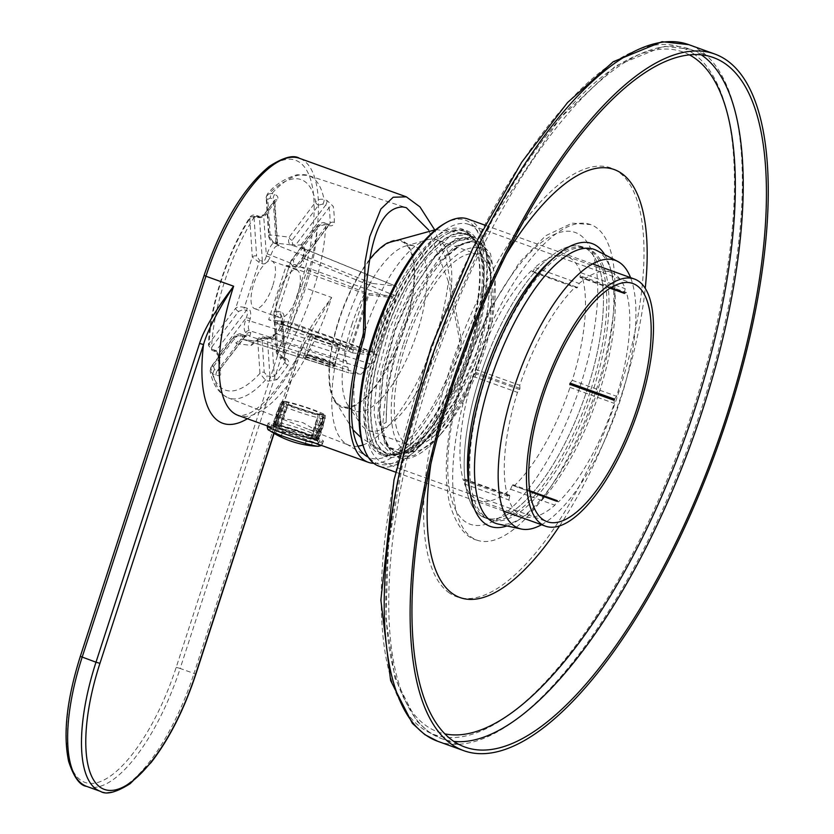 <?xml version="1.0" encoding="UTF-8"?>
<svg xmlns="http://www.w3.org/2000/svg" width="834" height="834" viewBox="0 0 834 834"><rect width="100%" height="100%" fill="white"/><g stroke="black" fill="none" stroke-linecap="round" stroke-linejoin="round"><path stroke-width="0.63" stroke-dasharray="4.17 3.13" d="M467.832 218.998A131.324 48.184 -70.2 0 1 472.315 348.164A131.324 48.184 -70.2 0 1 378.782 466.081M444.345 223.7A129.426 47.486 -70.2 0 1 469.938 347.486A129.426 47.486 -70.2 0 1 363.697 447.472M466.404 347.08A119.929 44.004 109.8 0 0 475.349 244.143A119.929 44.004 109.8 0 0 376.895 336.8A119.929 44.004 109.8 0 0 400.612 451.507A119.929 44.004 109.8 0 0 466.404 347.08M467.04 347.424A118.668 43.545 109.8 0 0 475.88 245.582A118.668 43.545 109.8 0 0 462.985 230.705A118.668 43.545 109.8 0 0 378.48 337.259A118.668 43.545 109.8 0 0 382.525 453.977A118.668 43.545 109.8 0 0 401.946 450.746A118.668 43.545 109.8 0 0 467.04 347.424M469.25 348.226A118.668 43.545 -70.2 0 1 384.735 454.78A118.668 43.545 -70.2 0 1 371.839 439.904A118.668 43.545 -70.2 0 1 380.69 338.051A118.668 43.545 -70.2 0 1 445.783 234.729A118.668 43.545 -70.2 0 1 465.205 231.498A118.668 43.545 -70.2 0 1 469.25 348.226M381.326 338.396A119.929 44.004 -70.2 0 1 447.118 233.968A119.929 44.004 -70.2 0 1 470.835 348.675A119.929 44.004 -70.2 0 1 372.381 441.332A119.929 44.004 -70.2 0 1 381.326 338.396M468.989 224.461A126.58 46.443 -70.2 0 0 378.844 338.114A126.58 46.443 109.8 0 0 383.16 462.62A126.58 46.443 109.8 0 0 473.316 348.956A126.58 46.443 -70.2 0 0 468.989 224.461L632.881 283.518M430.876 463.85A227.463 83.463 -70.2 0 1 506.519 253.953M559.635 525.868A227.463 83.463 109.8 0 0 645.245 288.324M469.688 490.455A143.98 52.834 109.8 0 0 488.317 519.009A143.98 52.834 109.8 0 0 581.913 414.394A143.98 52.834 109.8 0 0 585.948 248.105A143.98 52.834 109.8 0 0 553.38 258.217M489.016 351.531A143.98 52.834 109.8 0 0 484.992 517.81A143.98 52.834 109.8 0 0 578.598 413.195A143.98 52.834 109.8 0 0 582.622 246.906A143.98 52.834 109.8 0 0 489.016 351.531M449.37 592.995A227.838 83.598 -70.2 0 1 462.933 333.579A227.838 83.598 -70.2 0 1 618.244 171.731A227.838 83.598 109.8 0 1 604.681 431.147A227.838 83.598 109.8 0 1 449.37 592.995M541.516 524.732A142.395 52.25 109.8 0 0 620.194 400.383A142.395 52.25 -70.2 0 0 630.567 277.639M475.474 369.316L519.78 385.287A129.739 47.611 -70.2 0 1 575.616 286.75L576.857 288.011L532.551 272.04L531.31 270.779A129.739 47.611 109.8 0 0 475.474 369.316L475.672 372.402A126.58 46.443 109.8 0 0 475.286 373.601L473.17 376.415A129.739 47.611 109.8 0 0 463.308 480.175L465.247 479.279A126.58 46.443 109.8 0 0 465.466 479.925L464.58 484.001A129.739 47.611 109.8 0 0 478.737 500.421A129.739 47.611 109.8 0 0 510.575 489.235L512.305 485.252A126.58 46.443 109.8 0 0 512.91 484.7L514.14 485.951A129.739 47.611 109.8 0 0 569.987 387.424L569.778 384.338M519.78 385.287L519.978 388.373A126.58 46.443 109.8 0 0 519.592 389.572L517.476 392.387A129.739 47.611 -70.2 0 0 507.625 496.147L509.564 495.25A126.58 46.443 109.8 0 0 509.772 495.896L508.886 499.973A129.739 47.611 -70.2 0 0 523.054 516.392A129.739 47.611 -70.2 0 0 554.881 505.196L556.612 501.213M557.216 500.661L558.457 501.922A129.739 47.611 -70.2 0 0 614.293 403.385L614.095 400.31M614.481 399.111L616.597 396.286A129.739 47.611 -70.2 0 0 626.449 292.526L624.51 293.432M624.301 292.776L625.187 288.7A129.739 47.611 -70.2 0 0 611.03 272.28A129.739 47.611 -70.2 0 0 579.192 283.477L577.462 287.459A126.58 46.443 109.8 0 0 576.857 288.011M498.065 524.023A145.564 53.418 109.8 0 0 522.595 517.351A145.564 53.418 109.8 0 0 599.219 392.533A145.564 53.418 -70.2 0 0 611.28 271.248L609.717 266.15A150.308 55.159 -70.2 0 1 597.259 391.386A150.308 55.159 109.8 0 1 518.133 520.28A150.308 55.159 109.8 0 1 506.936 525.931M596.654 250.471A145.564 53.418 -70.2 0 1 611.28 271.248M604.702 254.662A150.308 55.159 -70.2 0 1 609.717 266.15M485.596 378.25A143.98 52.834 109.8 0 0 490.528 519.811A143.98 52.834 109.8 0 0 593.089 390.468A143.98 52.834 -70.2 0 0 588.158 248.907A143.98 52.834 -70.2 0 0 485.596 378.25M490.528 519.811L484.992 517.81A143.98 52.834 109.8 0 1 480.061 376.259A143.98 52.834 -70.2 0 1 582.622 246.906A143.98 52.834 -70.2 0 1 587.553 388.467A143.98 52.834 109.8 0 1 484.992 517.81L488.317 519.009M590.67 224.586A167.717 61.539 -70.2 0 0 471.2 375.248A167.717 61.539 109.8 0 0 476.944 540.14A167.717 61.539 109.8 0 0 596.414 389.478A167.717 61.539 -70.2 0 0 590.67 224.586L572.124 223.158L545.686 235.72L519.499 262.293L488.609 311.707L463.881 371.87C447.18 424.381 442.354 468.041 449.411 502.871C455.948 524.878 465.122 537.304 476.944 540.14M570.175 383.14L572.291 380.325A129.739 47.611 109.8 0 0 582.142 276.554L580.203 277.461A126.58 46.443 109.8 0 0 579.995 276.815L580.871 272.739A129.739 47.611 109.8 0 0 566.713 256.309A129.739 47.611 109.8 0 0 534.886 267.506L533.155 271.488A126.58 46.443 109.8 0 0 532.551 272.04M510.575 489.235L554.881 505.196M464.58 484.001L508.886 499.973M569.987 387.424L614.293 403.385M514.14 485.951L558.457 501.922M582.142 276.554L626.449 292.526M572.291 380.325L616.597 396.286M534.886 267.506L579.192 283.477M580.871 272.739L625.187 288.7M531.31 270.779L575.616 286.75M473.17 376.415L517.476 392.387M463.308 480.175L507.625 496.147M529.809 491.56L512.305 485.252M529.705 490.746L512.91 484.7M509.772 495.896L465.466 479.925M509.564 495.25L465.247 479.279M610.081 288.22L580.203 277.461M610.655 287.866L579.995 276.815M577.462 287.459L533.155 271.488M519.978 388.373L475.672 372.402M519.592 389.572L475.286 373.601M403.103 345.12A107.586 39.479 109.8 0 0 395.889 439.445A107.586 39.479 109.8 0 0 441.989 432.783A107.586 39.479 109.8 0 0 483.397 354.335A107.586 39.479 109.8 0 0 495.26 284.957A107.586 39.479 109.8 0 0 459.815 252.838A107.586 39.479 109.8 0 0 403.103 345.12M405.46 345.391A101.258 37.155 109.8 0 0 408.921 444.991A101.258 37.155 109.8 0 0 481.03 354.064A101.258 37.155 109.8 0 0 477.58 254.464A101.258 37.155 109.8 0 0 405.46 345.391M386.163 422.452L386.33 410.464C387.664 401.675 384.307 393.804 398.881 344.035C408.076 315.794 419.836 291.483 434.149 271.102L443.042 259.801L462.495 243.455L479.05 241.245L490.486 253.588L495.094 279.015L492.227 313.584L482.271 353.147L472.263 379.637A116.447 42.732 -70.2 0 1 437.402 438.006A116.447 42.732 -70.2 0 1 399.288 457.668A116.447 42.732 -70.2 0 1 382.785 424.068L386.163 422.452L387.508 386.246L397.078 344.129L413.289 302.669L433.524 268.35L454.52 246.51L472.909 240.557L485.722 251.388L490.861 277.274L486.868 317.076L475.088 358.432L457.293 398.037L436.067 429.875L434.045 432.241L407.576 452.226L387.247 447.066L377.729 417.949L381.117 371.703L396.452 319.245L419.95 272.958L445.888 243.757L467.947 238.514L467.301 233.989L456.938 233.301A117.083 42.961 109.8 0 0 383.494 338.917A117.083 42.961 -70.2 0 0 386.476 453.675A117.083 42.961 -70.2 0 0 470.876 348.956A117.083 42.961 109.8 0 0 467.624 234.073A98.725 91.823 -67.3 0 0 467.301 233.989M434.149 271.102L442.927 259.937L458.074 246.259L471.69 241.141L482.615 245.008L489.912 257.508L491.362 303.555L475.317 364.124L446.784 419.252L414.863 450.798L400.873 454.04L389.77 448.317L382.441 434.087L379.428 410.338L383.244 372.12L394.805 329.93L412.246 290.211L434.556 257.018L453.832 240.911L468.698 239.504L467.947 238.514M467.624 234.073L467.405 234.667L456.938 233.301M472.263 379.637L433.899 440.508L414.237 455.406L397.422 456.99L384.651 443.219L379.543 415.228L383.213 374.789L395.493 329.753L414.258 287.501L436.328 254.995L455.76 238.607L472.941 236.668L466.696 234.396L448.828 237.367L427.748 256.601L406.742 289.189L389.092 330.191L377.562 373.403L373.986 412.277L378.98 440.915L391.876 454.999L410.495 452.539L432.273 434.264L456.938 397.693L477.006 351.218L487.671 310.363L490.778 274.584L486.264 249.595L475.005 237.388L461.39 238.284L445.387 249.397L412.455 297.258L388.571 363.551L382.785 424.068M352.959 429.812L332.182 396.348A88.602 32.516 -70.2 0 0 404.865 327.772A88.602 32.516 109.8 0 0 387.456 242.965M369.764 259.259A88.602 32.516 109.8 0 0 338.74 320.183A88.602 32.516 -70.2 0 0 332.182 396.348M472.941 236.668L470.022 239.264M470.637 348.925A116.447 42.732 109.8 0 0 467.405 234.667A116.447 42.732 -70.2 0 0 466.665 234.385L466.665 234.385A116.447 42.732 -70.2 0 0 386.986 329.451A116.447 42.732 -70.2 0 0 387.706 453.488A116.447 42.732 -70.2 0 0 470.637 348.925M404.511 327.731A87.653 32.161 109.8 0 0 401.519 241.516A87.653 32.161 109.8 0 0 339.094 320.225A87.653 32.161 -70.2 0 0 342.086 406.439A87.653 32.161 -70.2 0 0 404.511 327.731M351.833 324.812A87.653 32.161 -70.2 0 1 405.48 246.072A87.653 32.161 -70.2 0 1 414.258 246.103A87.653 32.161 -70.2 0 1 417.25 332.318A87.653 32.161 -70.2 0 1 354.825 411.026A87.653 32.161 -70.2 0 1 348.039 405.46A87.653 32.161 -70.2 0 1 351.833 324.812M405.48 246.072L427.008 239.848A101.258 37.155 -70.2 0 0 365.031 330.817A101.258 37.155 109.8 0 0 360.653 423.985A101.258 37.155 109.8 0 0 368.482 430.417A101.258 37.155 109.8 0 0 440.602 339.49A101.258 37.155 -70.2 0 0 437.152 239.89L477.58 254.464M427.008 239.848A101.258 37.155 -70.2 0 1 437.152 239.89M297.571 354.679C308.267 326.167 324.061 308.601 331.63 297.467L303.941 287.48L180.154 668.461L193.999 673.455L297.571 354.679L299.406 355.524L304.764 342.513L331.63 297.467A131.324 48.184 109.8 0 1 238.107 415.384C237.951 416.719 241.724 416.02 249.439 413.278C266.15 405.115 289.273 375.196 304.764 342.513L299.406 355.524L274.105 433.378M373.82 463.35A131.324 48.184 -70.2 0 0 460.524 348.195L461.473 340.355L446.065 259.061L434.545 229.642M316.951 443.281L318.974 442.802L314.699 438.528L299.437 432.252L270.821 427.154L316.951 443.281M460.524 348.195L458.752 347.997A126.58 46.443 -70.2 0 1 368.232 457.136M357.974 446.18A121.827 44.702 109.8 0 1 353.105 446.253A121.827 44.702 -70.2 0 1 348.893 445.21A121.827 44.702 -70.2 0 1 346.329 443.938A121.827 44.702 -70.2 0 1 367.94 272.249M362.842 445.002A121.827 44.702 109.8 0 0 448.348 281.475L459.586 340.136L458.752 347.997M428.655 230.017L448.348 281.475M280.391 417.73L302.93 422.65L317.712 431.324L316.065 431.72L308.768 429.458L279.338 417.907L280.391 417.73M276.961 379.689A118.428 43.451 109.8 0 0 287.928 365.125C289.534 362.237 288.71 359.954 285.478 358.286L282.632 357.192L276.711 351.124A111.85 41.043 109.8 0 0 317.264 226.327L325.729 224.554L328.606 225.524C332.005 226.389 333.913 225.326 334.319 222.344A118.428 43.451 109.8 0 0 333.277 206.394L326.959 200.473L324.082 199.503C320.058 198.753 317.254 199.566 315.659 201.943A111.85 41.043 109.8 0 0 266.536 196.303L267.297 194.145L271.874 193.509L274.709 194.468C277.878 195.729 278.66 197.554 277.065 199.941A118.428 43.451 109.8 0 0 266.109 214.505C264.003 217.215 261.125 218.174 257.477 217.361L254.641 216.392L250.064 217.038L249.773 218.581A111.85 41.043 109.8 0 0 209.219 343.379L208.427 345.328L211.544 349.039L214.348 350.113L219.717 357.296A118.428 43.451 109.8 0 0 220.76 373.236C220.906 375.592 219.311 376.238 215.996 375.175L213.191 374.091L210.126 370.828L210.825 367.763A111.85 41.043 109.8 0 0 259.947 373.403L265.4 380.085L268.246 381.169L276.961 379.689A3.169 2.106 40.3 0 1 274.271 376.322A115.269 42.294 109.8 0 0 284.936 362.144L285.311 360.663L283.654 358.453L280.808 357.369L277.962 354.148L275.428 315.627L277.899 313.459L280.756 314.376L282.517 318.129L281.538 323.873C278.879 331.056 276.106 335.049 273.229 335.852L270.362 338.177L267.453 338.917L269.935 376.676L274.271 376.322L271.675 336.915A3.169 2.221 -137.2 0 1 272.124 335.758L270.018 337.52L270.362 338.177M273.615 424.308A25.312 2.033 -162 0 1 300.897 431.866A25.312 2.033 -162 0 1 319.849 440.123A25.312 2.033 -162 0 1 317.921 440.279A25.312 2.033 18 0 1 290.639 432.721A25.312 2.033 18 0 1 271.696 424.475A25.312 2.033 18 0 1 273.615 424.308M215.996 375.175A3.169 1.209 -68.9 0 1 217.403 370.65L214.609 369.566A3.169 1.209 -68.9 0 0 213.191 374.091A118.178 43.368 109.8 0 0 228.151 397.818C214.265 391.021 211.461 377.354 210.126 370.828L211.065 366.856A3.169 1.897 37 0 0 210.825 367.763L233.593 337.52L236.366 343.671A6.328 5.869 96.5 0 1 242.631 339.375L242.631 339.375A6.328 5.869 96.5 0 1 243.664 339.605L258.634 341.314L262.543 338.041L258.102 338.698L257.769 340.293L259.947 373.403A3.169 2.252 176.2 0 1 264.242 372.381L267.089 375.592L269.935 376.676A3.169 1.105 110.9 0 1 268.246 381.169M236.366 343.671L251.336 345.391L257.769 340.293A3.169 2.252 176.2 0 1 262.064 339.261L264.242 372.381M326.959 200.473A3.169 1.115 -71.4 0 1 325.698 205.049L322.81 204.08L318.578 205.154L292.098 240.348L292.609 244.174L295.403 245.311L302.106 244.779C304.91 246.364 305.202 250.753 302.971 257.935L300.615 262.929L296.716 265.264L327.011 225.003L329.691 224.294L330.097 223.168A115.269 42.294 109.8 0 0 329.076 207.656L325.698 205.049L295.403 245.311A3.169 1.251 112.2 0 1 294.183 246.051L302.909 248.636A3.169 2.929 96.5 0 1 301.21 244.675L329.076 207.656A3.169 2.429 -8.2 0 1 333.277 206.394M334.319 222.344A3.169 2.064 0 0 0 330.097 223.168L300.615 262.929L329.691 224.294L328.158 224.221A3.169 1.115 108.6 0 0 327.011 225.003L324.124 224.033A3.169 1.115 108.6 0 1 325.281 223.251L328.158 224.221A3.169 1.115 108.6 0 1 328.606 225.524M291.024 260.615L273.792 313.813A3.169 2.252 -3.8 0 1 274.178 312.604L290.785 261.522A3.169 1.897 37 0 1 291.024 260.615L317.504 225.42C321.038 222.647 323.634 221.917 325.281 223.251A3.169 1.115 108.6 0 1 325.729 224.554A118.178 43.368 109.8 0 1 282.632 357.192A3.169 1.105 -69.1 0 1 281.214 358.297C279.411 358.213 277.785 356.222 276.325 352.334L276.325 352.334A3.169 2.252 -3.8 0 1 276.711 351.124L274.063 311.541L278.139 311.259L292.797 266.171L289.94 262.658L317.264 226.327A3.169 1.897 37 0 1 317.504 225.42L317.504 225.42A3.169 1.897 37 0 1 319.891 225.107L324.124 224.033M285.478 358.286A3.169 1.105 -69.1 0 1 284.06 359.381A3.169 1.105 -69.1 0 1 283.654 358.453L280.756 314.376A3.169 1.272 107.8 0 1 280.995 312.187C283.841 312.635 284.769 316.055 283.768 322.445L282.038 321.643M287.928 365.125A3.169 1.668 34 0 1 284.936 362.144L282.278 321.622L281.538 323.873M251.336 345.391A6.328 5.869 96.5 0 1 257.591 341.096L257.591 341.096A6.328 5.869 96.5 0 1 258.634 341.314L361.018 374.257L370.713 364.072C373.09 363.228 375.196 360.194 377.041 354.94L396.15 296.133C397.881 290.201 397.662 286.854 395.493 286.104L372.339 283.445C369.858 283.664 367.565 286.719 365.448 292.609L346.339 351.416C344.765 356.691 344.817 359.986 346.506 361.289L349.112 372.892L361.018 374.257M214.609 369.566L213.452 366.543A3.169 1.897 37 0 0 211.065 366.856L233.833 336.613A3.169 1.897 37 0 0 233.593 337.52L241.923 335.675L243.664 339.605L242.631 339.375L255.84 341.346L258.947 337.749L260.719 336.842L264.003 336.999A3.169 1.272 -72.2 0 1 264.555 337.978L262.064 339.261M220.76 373.236A3.169 2.429 171.8 0 1 219.206 371.495A3.169 2.429 171.8 0 1 219.206 371.484A3.169 2.429 171.8 0 1 219.571 370.035L246.332 335.059L245.884 332.714C243.705 330.598 243.632 326.271 245.676 319.756L246.405 317.504C248.021 312.979 248.011 310.623 246.395 310.436L216.089 350.697L218.55 354.523A115.269 42.294 109.8 0 0 219.571 370.035L217.403 370.65L243.361 336.154L246.051 335.383A3.169 1.762 45 0 1 246.207 335.205L246.332 335.059M219.717 357.296A3.169 2.064 180 0 1 218.154 355.513L218.154 355.513A3.169 2.064 180 0 1 218.55 354.523L246.405 317.504L250.263 318.598C251.368 312.375 250.388 308.945 247.323 308.319A3.169 1.063 -72.5 0 1 246.395 310.436L243.445 309.508L238.618 311.405L212.138 346.59L213.296 349.613L216.089 350.697A3.169 1.209 111.1 0 1 214.807 351.427L218.154 355.513L219.488 370.734M214.348 350.113A3.169 1.209 111.1 0 0 214.807 351.427L212.013 350.353A3.169 1.209 111.1 0 0 213.296 349.613M257.477 217.361A3.169 1.22 -71.2 0 1 258.936 216.267L256.111 215.308C253.609 214.567 251.587 215.141 250.064 217.038C227.109 252.785 209.522 306.829 208.427 345.328L212.013 350.353A3.169 1.209 111.1 0 1 211.544 349.039A118.178 43.368 109.8 0 1 254.641 216.392A3.169 1.22 -71.2 0 1 256.101 215.308A3.169 1.22 -71.2 0 1 256.611 216.277L254.068 217.549A3.169 2.252 176.2 0 0 249.773 218.581L252.306 257.101L259.03 262.293L244.383 307.392C240.171 306.526 237.283 306.797 235.709 308.184L209.219 343.379A3.169 1.897 -143 0 0 212.138 346.59M266.109 214.505A3.169 1.668 -146 0 0 263.846 214.776L258.947 216.277A3.169 1.22 -71.2 0 1 259.457 217.247L256.611 216.277M277.065 199.941A3.169 2.106 -139.7 0 0 274.73 200.316L263.846 214.776A3.169 1.668 -146 0 0 263.7 215.547L259.457 217.247L262.345 261.313C263.648 262.23 264.993 260.479 266.369 256.069L267.099 253.817C270.226 245.717 273.25 241.714 276.148 241.797L277.576 242.975L276.064 243.09L273.198 241.943L270.31 237.846L267.787 199.326L270.331 198.054L273.166 199.013L274.376 201.369A115.269 42.294 109.8 0 0 263.7 215.547L266.369 256.069L270.216 257.174L270.956 254.912C273.281 248.73 275.585 245.676 277.847 245.759A3.169 2.929 96.5 0 1 276.148 241.797M274.73 200.316L274.73 200.316A3.169 2.106 -139.7 0 0 274.376 201.369L274.73 200.316M274.709 194.468A3.169 1.22 108.8 0 0 273.166 199.013L276.064 243.09A3.169 1.053 -68.3 0 0 276.419 243.997L273.542 242.85A3.169 1.053 -68.3 0 1 273.198 241.943M372.339 283.445L278.733 245.853C280.266 245.801 279.526 245.196 276.523 244.028A3.169 1.053 -68.3 0 1 276.419 244.008L278.587 245.008L277.576 242.975L274.782 200.441M278.733 245.853A3.169 2.929 96.5 0 1 277.034 241.891L274.376 201.369M365.448 292.609L267.099 253.817M243.403 339.542L348.862 372.84L243.664 339.605M304.16 248.824L395.858 286.198L303.691 248.49C304.41 248.824 304.097 251.972 302.721 257.956L302.971 257.935M351.031 349.613L369.253 293.516L392.043 296.133L373.82 352.229L371.87 352.011L370.901 355.013L352 352.845L352.98 349.842L268.663 319.756L279.348 320.986A18.984 1.522 -162 0 1 303.044 327.783L371.87 352.011M213.452 366.543L236.21 336.3A3.169 1.897 37 0 0 233.833 336.613C238.43 333.725 240.974 332.995 241.474 334.403A3.169 1.063 107.5 0 1 241.923 335.675L244.904 336.623L249.773 336.31L250.773 332.641L249.679 330.723C247.969 329.096 247.917 325.802 249.522 320.85L245.676 319.756M244.904 336.623A3.169 1.063 107.5 0 0 244.466 335.351A3.169 1.063 107.5 0 0 243.361 336.154L240.38 335.205L236.21 336.3M238.618 311.405A3.169 1.897 -143 0 1 235.709 308.184L252.306 257.101A3.169 2.252 176.2 0 1 256.601 256.069L259.478 260.166A3.169 1.053 111.7 0 1 259.03 262.293L261.907 263.44C264.493 264.941 267.266 262.856 270.216 257.174M261.907 263.44A3.169 1.053 111.7 0 0 262.345 261.313L259.478 260.166M250.773 332.641A3.169 2.523 -11.6 0 0 246.655 334.038L219.571 370.035M347.611 367.2L249.773 336.31A3.169 1.762 45 0 0 246.207 335.205L241.474 334.403A3.169 1.063 107.5 0 0 240.38 335.205M302.909 248.636L303.795 248.73C305.89 249.929 306.109 253.265 304.462 258.759L302.721 257.956L301.991 260.208L303.722 261.021C301.001 266.661 298.28 268.757 295.58 267.307A3.169 1.251 -67.8 0 1 296.716 265.264L293.922 264.128L293.401 260.302L319.891 225.107M283.768 322.445L283.039 324.697L281.298 323.894C279.713 328.627 277.712 331.911 275.303 333.767L272.124 335.758A3.169 2.221 -137.2 0 1 274.407 335.362L270.977 338.75L270.018 337.52L266.89 337.926A3.169 1.272 -72.2 0 1 267.453 338.917L264.555 337.978M377.041 354.94L283.039 324.697C280.954 330.16 278.848 333.204 276.69 333.819L274.407 335.362M265.431 338.979A3.169 1.272 -72.2 0 1 266.88 337.926L264.003 336.999A3.169 1.272 -72.2 0 0 262.543 338.041L265.431 338.979L270.977 338.75L365.98 369.316M304.327 357.4C311.311 358.047 341.471 367.658 332.922 366.512C325.938 365.876 295.778 356.264 304.327 357.4L303.117 357.473L303.816 355.315A16.138 1.293 18 0 0 315.898 360.569A16.138 1.293 18 0 0 333.287 365.386A16.138 1.293 -162 0 0 334.507 365.282L334.132 366.449L332.922 366.512M338.093 345.057A13.292 1.063 -162 0 1 337.082 345.14A13.292 1.063 -162 0 1 322.758 341.179A13.292 1.063 -162 0 1 312.813 336.842A13.292 1.063 -162 0 1 313.813 336.759A13.292 1.063 -162 0 1 328.137 340.72A13.292 1.063 -162 0 1 338.093 345.057L332.307 362.853A13.292 1.063 -162 0 0 332.234 362.665A13.292 1.063 -162 0 0 321.497 358.224A13.292 1.063 -162 0 0 308.038 354.544A13.292 1.063 18 0 0 307.193 354.533L304.024 355.19A16.138 1.293 18 0 1 305.036 355.211A16.138 1.293 -162 0 1 321.371 359.662A16.138 1.293 -162 0 1 334.413 365.063A16.138 1.293 -162 0 1 334.507 365.282M307.193 354.533A13.292 1.063 18 0 0 307.027 354.638A13.292 1.063 18 0 0 316.972 358.964A13.292 1.063 18 0 0 331.296 362.936A13.292 1.063 -162 0 0 332.307 362.853M370.901 355.013L302.075 330.785A18.984 1.522 18 0 0 276.93 324.103A18.984 1.522 18 0 0 287.907 329.159L348.831 351.114L352 352.845M352.98 349.842L349.8 348.112L288.877 326.157A18.984 1.522 -162 0 1 277.899 321.1A18.984 1.522 -162 0 1 279.348 320.986L290.034 322.205L307.673 267.912L286.302 265.462L268.663 319.756M373.82 352.229L290.034 322.205M350.082 349.102L367.721 294.798L389.092 297.258L371.453 351.552M392.043 296.133L389.092 297.258L307.673 267.912M286.302 265.462L367.721 294.798L369.253 293.516M297.613 294.923A25.312 9.289 -70.2 0 1 279.588 317.65A25.312 9.289 -70.2 0 1 278.723 292.755A25.312 9.289 -70.2 0 1 296.748 270.018A25.312 9.289 -70.2 0 1 297.613 294.923M272.687 285.937A25.312 9.289 -70.2 0 1 254.662 308.674A25.312 9.289 -70.2 0 1 253.797 283.768A25.312 9.289 -70.2 0 1 271.821 261.042A25.312 9.289 -70.2 0 1 272.687 285.937M303.795 248.73A3.169 2.929 96.5 0 1 302.106 244.779M318.578 205.154A3.169 1.897 -143 0 1 315.659 201.943L289.179 237.127C287.918 241.641 288.658 244.237 291.4 244.915L273.646 242.882C270.122 240.536 268.6 237.857 269.069 234.823L266.536 196.303A3.169 2.252 -3.8 0 0 266.15 197.512L266.15 197.512A3.169 2.252 -3.8 0 0 267.787 199.326M325.124 360.799A15.825 1.272 -162 0 1 334.267 365.011A15.825 1.272 -162 0 1 333.068 365.115A15.825 1.272 -162 0 1 313.313 359.444A15.825 1.272 -162 0 1 304.17 355.232A15.825 1.272 -162 0 1 305.369 355.138A15.825 1.272 -162 0 1 325.124 360.799M319.547 340.272A15.825 1.272 18 0 0 340.501 345.839A15.825 1.272 18 0 0 331.348 341.627A15.825 1.272 18 0 0 310.404 336.06A15.825 1.272 18 0 0 319.547 340.272M301.929 431.887A29.117 2.335 -162 0 1 323.456 441.29A29.117 2.335 -162 0 1 289.606 432.7A29.117 2.335 -162 0 1 268.079 423.297A29.117 2.335 -162 0 1 301.929 431.887M312.323 437.642L318.348 439.57A23.738 1.908 18 0 0 317.91 439.049L318.942 439.362A24.843 1.991 18 0 0 317.525 438.496L316.555 438.215A23.738 1.908 18 0 0 300.793 431.96A23.738 1.908 18 0 0 280.87 425.986L280.172 425.694A24.843 1.991 18 0 0 276.888 424.944L277.732 425.277A23.738 1.908 18 0 0 275.449 424.871L280.818 426.841A17.399 1.397 -162 0 1 299.448 432.054A17.399 1.397 -162 0 1 312.323 437.642L320.12 413.643A17.399 1.397 18 0 0 307.246 408.055A17.399 1.397 18 0 0 288.616 402.843L283.758 401.123A22.779 1.824 -162 0 1 308.382 407.982A22.779 1.824 -162 0 1 325.239 415.29A22.779 1.824 -162 0 1 325.229 415.342L320.12 413.643M279.213 426.945L273.187 425.017A23.738 1.908 18 0 0 273.625 425.548L272.593 425.225A24.843 1.991 18 0 0 274.021 426.101L274.991 426.372A23.738 1.908 18 0 0 290.753 432.627A23.738 1.908 18 0 0 310.665 438.601L311.363 438.903A24.843 1.991 18 0 0 314.647 439.643L313.803 439.32A23.738 1.908 18 0 0 316.086 439.726L310.717 437.746A17.399 1.397 -162 0 1 292.088 432.533A17.399 1.397 -162 0 1 279.213 426.945L286.615 404.146A17.399 1.397 18 0 0 286.646 404.24A17.399 1.397 18 0 0 299.5 409.744A17.399 1.397 18 0 0 318.129 414.946L319.724 414.164A18.671 1.501 18 0 1 300.261 408.775A18.671 1.501 18 0 1 285.833 402.666A18.671 1.501 18 0 1 285.812 402.541L286.615 404.146M316.878 439.205L324.676 415.207M318.348 439.57L325.177 418.574L325.239 415.29M283.758 401.123L282.278 403.864A23.738 1.908 -162 0 1 284.561 404.271A23.738 1.908 18 0 1 287.688 404.99A23.738 1.908 -162 0 1 307.61 410.964A23.738 1.908 -162 0 1 323.373 417.219A23.738 1.908 -162 0 1 324.739 418.053A23.738 1.908 -162 0 1 325.177 418.574L325.229 415.342M284.071 401.279L276.273 425.277M282.278 403.864L275.449 424.871M277.732 425.277L284.561 404.271L281.704 410.745A31.64 25.677 101.6 0 0 280.339 414.331L276.888 424.944M280.87 425.986L287.688 404.99L284.957 411.485A31.64 21.423 -76.2 0 0 283.623 415.082L280.172 425.694M316.555 438.215L323.373 417.219L321.955 424.162A31.64 28.7 118 0 1 320.965 427.884L317.525 438.496M317.91 439.049L324.739 418.053L323.363 425.027A31.64 30.764 -52.5 0 1 322.393 428.749L318.942 439.362M280.818 426.841L288.616 402.843M274.667 425.392L282.465 401.394L285.812 402.541M273.187 425.017L280.016 404.021L282.465 401.394M281.902 401.248A22.779 1.824 -162 0 0 298.749 408.618A22.779 1.824 -162 0 0 323.373 415.468L319.724 414.164M310.717 437.746L318.129 414.946M323.071 415.311L315.273 439.309M323.373 415.468L316.086 439.726M322.904 418.72A23.738 1.908 -162 0 1 320.631 418.314A23.738 1.908 -162 0 1 317.493 417.605A23.738 1.908 -162 0 1 297.571 411.631A23.738 1.908 -162 0 1 281.809 405.376A23.738 1.908 18 0 1 280.453 404.542A23.738 1.908 -162 0 1 280.016 404.021M313.803 439.32L320.631 418.314L319.109 425.309A31.64 25.677 -78.4 0 1 318.098 429.03L314.647 439.643M310.665 438.601L317.493 417.605L315.857 424.569A31.64 21.423 103.8 0 1 314.814 428.29L311.363 438.903M274.991 426.372L281.809 405.376L278.858 411.881A31.64 28.7 -62 0 0 277.461 415.488L274.021 426.101M273.625 425.548L280.453 404.542L277.451 411.026A31.64 30.764 127.5 0 0 276.044 414.613L272.593 425.225M281.329 436.609L274.751 432.95L281.329 436.609A0.636 0.615 -93.8 0 1 281.058 435.734L275.105 433.044A0.636 0.615 86.2 0 1 274.751 432.95M312.187 445.794L304.796 444.658L312.187 445.794A0.636 0.615 -93.8 0 1 311.645 445.064L312.052 445.69L304.952 444.668A0.636 0.615 86.2 0 1 304.796 444.658M305.452 444.147L304.952 444.668A0.636 0.615 86.2 0 0 305.525 444.126L311.645 445.064L305.452 444.147L305.849 441.374L312.114 442.281L305.849 441.374M281.058 435.734L275.105 433.044A0.636 0.615 86.2 0 0 275.606 432.71L281.058 435.734M276.909 430.25L282.434 433.242L276.909 430.25M437.746 741.29A370.233 135.859 109.8 0 0 684.902 455.718A370.233 135.859 109.8 0 0 700.487 50.707A370.233 135.859 109.8 0 0 688.801 44.671M701.311 54.856A366.439 134.462 109.8 0 0 690.229 49.227A366.439 134.462 109.8 0 0 445.617 331.859A366.439 134.462 109.8 0 0 430.188 732.732A366.439 134.462 109.8 0 0 441.759 738.695A366.439 134.462 109.8 0 0 453.873 741.426M689.51 54.919A361.351 132.596 109.8 0 0 445.293 321.851A361.351 132.596 109.8 0 0 426.643 726.07A361.351 132.596 109.8 0 0 444.824 733.857M693.169 53.449A365.146 133.982 109.8 0 0 444.251 312.833A365.146 133.982 109.8 0 0 422.515 728.593A365.146 133.982 109.8 0 0 671.422 469.208A365.146 133.982 109.8 0 0 693.169 53.449M464.851 371.797A155.051 56.9 109.8 0 0 474.994 525.368A155.051 56.9 109.8 0 0 580.61 384.943A155.051 56.9 -70.2 0 0 570.466 231.372A155.051 56.9 -70.2 0 0 464.851 371.797M299.99 286.354L176.203 667.325A128.155 47.027 -70.2 0 1 88.904 783.334A128.155 47.027 -70.2 0 1 80.554 656.348L204.34 275.366A128.155 47.027 -70.2 0 1 291.639 159.367A128.155 47.027 -70.2 0 1 299.99 286.354L303.941 287.48A131.324 48.184 -70.2 0 0 299.458 158.314M176.203 667.325L180.154 668.461A131.324 48.184 -70.2 0 1 86.621 786.379M100.466 791.372A131.324 48.184 109.8 0 0 193.999 673.455L195.823 674.299M461.473 340.355L459.586 340.136M279.338 417.907L228.151 397.818A118.178 43.368 109.8 0 0 232.238 398.829A118.178 43.368 109.8 0 0 265.4 380.085A3.169 1.105 110.9 0 0 267.089 375.592M322.81 204.08A3.169 1.115 -71.4 0 0 324.082 199.503A118.178 43.368 109.8 0 0 308.278 175.474A118.178 43.368 109.8 0 0 305.036 174.765A118.178 43.368 109.8 0 0 271.874 193.509A3.169 1.22 108.8 0 0 270.331 198.054M314.741 435.786A20.569 1.647 18 0 0 316.305 435.65A20.569 1.647 18 0 0 300.907 428.947A20.569 1.647 18 0 0 278.744 422.807A20.569 1.647 18 0 0 277.18 422.942A20.569 1.647 18 0 0 292.578 429.646A20.569 1.647 18 0 0 314.741 435.786M316.545 439.779A23.738 1.908 18 0 0 304.629 433.315A23.738 1.908 18 0 0 275.001 424.808A23.738 1.908 18 0 0 286.917 431.282A23.738 1.908 18 0 0 316.545 439.779M292.098 240.348A3.169 1.897 -143 0 1 289.179 237.127L269.069 234.823A3.169 2.252 -3.8 0 0 268.684 236.022L266.15 197.512L267.297 194.145C274.188 185.263 284.123 178.789 297.113 174.733L308.278 175.474L405.845 207.562M268.684 236.053A3.169 2.252 -3.8 0 0 270.31 237.846M291.035 260.594A3.169 1.897 37 0 1 293.401 260.302M295.58 267.307L292.797 266.171A3.169 1.251 -67.8 0 1 293.922 264.128M273.792 313.834A3.169 2.252 -3.8 0 0 275.428 315.627M280.995 312.187L278.139 311.259A3.169 1.272 107.8 0 0 277.899 313.459M273.792 313.813L276.325 352.334A3.169 2.252 -3.8 0 0 277.962 354.148M282.038 321.632L282.517 318.129L285.311 360.663L281.204 358.297A3.169 1.105 -69.1 0 1 280.808 357.369M247.323 308.319L244.383 307.392A3.169 1.063 -72.5 0 1 243.445 309.508M254.068 217.549L256.601 256.069M276.523 244.028L273.646 242.882A3.169 1.053 -68.3 0 1 273.552 242.861C270.508 240.89 268.892 238.607 268.684 236.022M292.609 244.174A3.169 1.251 112.2 0 1 291.4 244.915L294.183 246.051M346.339 351.416L249.522 320.85L250.263 318.598M245.884 332.714A3.169 2.94 -61.8 0 1 249.679 330.723L346.506 361.289M396.15 296.133L304.462 258.759L303.722 261.021M370.713 364.072L276.69 333.819A3.169 2.867 -102.3 0 0 273.229 335.852M348.831 351.114L349.8 348.112M363.968 349.738L362.998 352.74M302.075 330.785L303.044 327.783M287.907 329.159L288.877 326.157M273.906 433.263L299.166 355.545A143.98 52.834 -70.2 0 1 247.406 418.731M314.616 442.958A29.117 2.335 18 0 0 322.612 443.876A29.117 2.335 18 0 0 301.21 434.514A29.117 2.335 18 0 0 301.084 434.472A29.117 2.335 18 0 0 267.245 425.882L268.079 423.297M269.257 430.334A26.844 2.158 -162 0 1 299.677 437.381A26.844 2.158 -162 0 1 299.781 437.423A26.844 2.158 -162 0 1 318.369 446.294M280.339 414.331A24.843 1.991 -162 0 1 283.623 415.082M284.957 411.485A24.603 1.97 18 0 0 281.704 410.745M320.965 427.884A24.843 1.991 -162 0 1 322.393 428.749M323.363 425.027A24.603 1.97 18 0 0 321.955 424.162M318.098 429.03A24.843 1.991 -162 0 1 314.814 428.29M315.857 424.569A24.603 1.97 18 0 0 319.109 425.309M277.461 415.488A24.843 1.991 -162 0 1 276.044 414.613M277.451 411.026A24.603 1.97 18 0 0 278.858 411.881M503.507 511.034L395.577 472.138M592.557 263.94L484.627 225.044M475.88 245.582L475.349 244.143M401.946 450.746L400.612 451.507M382.525 453.977L384.735 454.78M462.985 230.705L465.205 231.498M445.783 234.729L447.118 233.968M383.16 462.62L547.052 521.677M371.839 439.904L372.381 441.332M464.955 747.056L441.759 738.695L428.947 732.096L416.573 720.91L394.972 678.188L385.871 618.484L388.498 544.352L405.439 447.941L435.796 346.819L492.477 219.582L559.791 118.407L615.628 65.959L663.687 46.287L690.229 49.227L713.435 57.588M588.158 248.907L585.948 248.105M522.595 517.351L518.133 520.28M478.737 500.421L523.054 516.392M566.713 256.309L611.03 272.28M441.989 432.783L437.402 438.006M495.26 284.957L495.094 279.015M490.903 280.234C490.757 266.119 488.536 255.684 484.22 248.939C479.081 243.361 475.953 240.995 474.848 241.839L468.51 241.797L461.306 244.393C455.437 247.489 449.224 252.775 442.666 260.25M436.057 429.864C424.548 443.438 414.112 451.069 404.73 452.737L396.452 452.257L387.768 445.512C382.472 438.163 379.699 426.435 379.439 410.328M468.698 239.525C461.306 237.961 454.937 235.052 432.815 259.061M490.778 274.584L490.861 277.274M432.273 434.264L434.045 432.241M435.848 229.611L465.549 233.374M475.005 237.388L472.232 236.387M399.288 457.668L397.422 456.99M379.48 412.538L379.553 415.228M434.556 257.018L436.328 254.995M391.886 454.999L387.706 453.488M386.486 453.686L360.924 437.506M414.258 246.103L401.519 241.516M354.825 411.026L342.086 406.439M348.039 405.46L360.653 423.985M368.482 430.417L408.921 444.991M346.329 443.938L366.762 456.334M278.9 417.667L277.18 422.942L274.939 424.902L275.616 424.954C280.777 424.558 322.132 439.299 316.972 438.559L316.305 435.65L317.712 431.334M318.974 442.802L319.849 440.123M270.821 427.154L271.696 424.475M308.768 429.458L348.893 445.21M332.234 362.665L334.413 365.063M352.48 352.803L353.46 349.8M279.588 317.65L254.662 308.674M296.748 270.018L271.821 261.042M276.93 324.103L277.899 321.1M312.813 336.842L307.027 354.638M334.267 365.011L340.501 345.839M304.17 355.232L310.404 336.06M323.456 441.29L321.528 445.45M286.646 404.24L285.833 402.666M311.718 445.054L312.114 442.281M276.836 430.281L275.533 432.752M282.434 433.242L281.131 435.702"/><path stroke-width="1.25" d="M395.577 472.138L378.782 466.081A131.324 48.184 -70.2 0 1 364.51 449.62A131.324 48.184 -70.2 0 1 374.31 336.915A131.324 48.184 -70.2 0 1 446.346 222.563A131.324 48.184 -70.2 0 1 467.832 218.998L484.627 225.044M638.969 408.222A131.324 48.184 -70.2 0 1 545.446 526.15A131.324 48.184 -70.2 0 1 540.964 396.974A131.324 48.184 -70.2 0 1 634.486 279.056A131.324 48.184 -70.2 0 1 638.969 408.222M542.736 397.182A126.58 46.443 109.8 0 0 547.052 521.677A126.58 46.443 109.8 0 0 637.197 408.024A126.58 46.443 109.8 0 0 632.881 283.518A126.58 46.443 109.8 0 0 542.736 397.182M364.51 449.62L363.697 447.472A129.426 47.486 -70.2 0 1 373.351 336.394A129.426 47.486 -70.2 0 1 444.345 223.7L446.346 222.563M726.404 60.048A370.233 135.859 109.8 0 0 714.717 54.012A370.233 135.859 109.8 0 0 467.561 339.584A370.233 135.859 109.8 0 0 451.976 744.595A370.233 135.859 109.8 0 0 463.662 750.631A370.233 135.859 109.8 0 0 710.818 465.059A370.233 135.859 109.8 0 0 726.404 60.048M724.996 63.551A366.439 134.462 109.8 0 0 713.435 57.588A366.439 134.462 109.8 0 0 468.812 340.22A366.439 134.462 109.8 0 0 453.383 741.092A366.439 134.462 109.8 0 0 464.955 747.056A366.439 134.462 109.8 0 0 709.578 464.423A366.439 134.462 109.8 0 0 724.996 63.551M559.635 525.868A227.463 83.463 109.8 0 1 452.831 593.839A227.463 83.463 -70.2 0 1 430.876 463.85M506.519 253.953A227.463 83.463 -70.2 0 1 621.424 173.274A227.463 83.463 109.8 0 1 645.245 288.324M553.38 258.217A143.98 52.834 109.8 0 0 492.341 352.73A143.98 52.834 109.8 0 0 469.688 490.455M630.567 277.639A142.395 52.25 -70.2 0 0 617.681 261.407A142.395 52.25 -70.2 0 0 513.88 388.3A142.395 52.25 109.8 0 0 521.24 529.017A142.395 52.25 109.8 0 0 541.516 524.732M529.809 491.56L556.612 501.213A126.58 46.443 109.8 0 0 557.216 500.661L529.705 490.746M614.095 400.31A126.58 46.443 109.8 0 0 614.481 399.111L570.175 383.14A126.58 46.443 109.8 0 1 569.778 384.338L614.095 400.31M610.081 288.22L624.51 293.432A126.58 46.443 109.8 0 0 624.301 292.776L610.655 287.866M617.681 261.407L596.654 250.471A145.564 53.418 -70.2 0 0 490.548 380.179A145.564 53.418 109.8 0 0 498.065 524.023L521.24 529.017M506.936 525.931A150.308 55.159 109.8 0 1 485.044 378.636A150.308 55.159 -70.2 0 1 604.702 254.662M435.848 229.611L387.456 242.965A88.602 32.516 109.8 0 0 369.764 259.259M434.545 229.642L419.961 206.895L406.335 196.834L393.179 197.241L380.867 209.021L369.754 236.679L365.052 261.886L363.405 332.985L362.561 336.946A131.324 48.184 -70.2 0 0 368.263 462.297L310.54 441.488M405.845 207.562L402.905 206.957C384.787 207.176 373.132 228.933 367.94 272.249C365.49 289.815 364.635 308.841 365.386 329.326L364.333 337.155L362.561 336.946M373.82 463.35A131.324 48.184 -70.2 0 1 368.263 462.297M368.232 457.136A126.58 46.443 -70.2 0 1 366.762 456.334A126.58 46.443 -70.2 0 1 364.333 337.155M357.974 446.18A121.827 44.702 109.8 0 0 362.842 445.002M406.367 207.718L428.655 230.017M100.466 791.372L86.621 786.379A131.324 48.184 -70.2 0 1 82.149 657.213L205.935 276.231L233.624 286.218C227.286 295.903 209.011 324.728 203.517 344.567L99.944 663.332L95.993 662.206A131.324 48.184 109.8 0 0 100.466 791.372C106.293 795.031 116.207 792.456 130.219 783.637L151.09 762.557C169.198 739.07 184.105 709.651 195.823 674.299L274.105 433.378M270.904 427.206L238.107 415.384A131.324 48.184 109.8 0 1 233.624 286.218C226.827 295.319 206.071 322.654 199.566 343.431L95.993 662.206L80.314 656.368L204.101 275.387L205.935 276.231A131.324 48.184 -70.2 0 1 299.458 158.314C293.578 154.561 283.497 157.272 269.194 166.446C243.226 187.921 221.531 224.242 204.101 275.387L204.34 275.366M437.746 741.29L424.808 734.618L412.34 723.349L390.614 680.544L380.867 600.063L393.992 479.904L431.157 347.038L472.701 248.48L521.73 162.192L567.558 102.53L613.251 61.726L662.04 41.7L688.801 44.671A370.233 135.859 109.8 0 0 441.645 330.243A370.233 135.859 109.8 0 0 426.059 735.254A370.233 135.859 109.8 0 0 437.746 741.29L463.662 750.631M453.873 741.426A366.439 134.462 109.8 0 0 692.22 440.289A366.439 134.462 109.8 0 0 701.801 55.19A366.439 134.462 109.8 0 0 701.311 54.856M444.824 733.857A361.351 132.596 109.8 0 0 682.629 444.282A361.351 132.596 109.8 0 0 694.482 57.942A361.351 132.596 109.8 0 0 689.51 54.919M80.554 656.348L80.314 656.368C66.762 699.382 62.873 734.41 68.659 761.442C73.809 777.173 79.803 785.482 86.621 786.379M365.386 329.326L363.499 329.107M247.406 418.731A143.98 52.834 -70.2 0 1 203.517 344.567L199.566 343.431M99.944 663.332A128.155 47.027 109.8 0 0 108.284 790.319A128.155 47.027 109.8 0 0 195.583 674.32L273.906 433.263M269.257 430.334A94.93 94.93 0 0 0 318.369 446.294A26.844 2.158 -162 0 1 288.314 438.131A26.844 2.158 -162 0 1 288.199 438.09A26.844 2.158 -162 0 1 269.257 430.334C267.995 430.271 267.318 428.78 267.245 425.882A29.117 2.335 18 0 0 288.647 435.244A29.117 2.335 18 0 0 288.772 435.285A29.117 2.335 18 0 0 314.616 442.958M545.446 526.15L503.507 511.034M634.486 279.056L592.557 263.94M688.801 44.671L714.717 54.012M360.924 437.506L352.959 429.812M406.335 196.834L299.458 158.314M318.369 446.294L321.528 445.45"/></g></svg>
